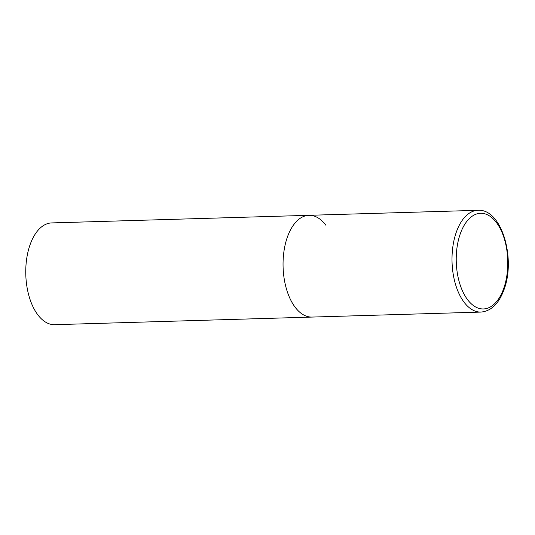 <?xml version="1.0" encoding="UTF-8"?>
<svg xmlns="http://www.w3.org/2000/svg" width="535" height="535" viewBox="0 0 535 535"><rect width="100%" height="100%" fill="white"/><g stroke="black" fill="none" stroke-linecap="round" stroke-linejoin="round"><path stroke-width="0.8" d="M287.776 236.002A50.905 27.399 88.3 0 0 286.606 289.502A50.905 27.399 88.3 0 0 311.979 317.074A50.905 27.399 -91.7 0 1 295.079 307.157A50.905 27.399 -91.7 0 1 284.045 250.688A50.905 27.399 -91.7 0 1 308.969 215.311A50.905 27.399 88.3 0 0 287.776 236.002M480.938 312.079C490.969 311.136 498.533 303.994 503.622 290.645C516.275 259.609 501.944 208.409 477.929 210.315A50.905 27.399 88.3 0 0 456.736 231.006A50.905 27.399 88.3 0 0 455.559 284.506A50.905 27.399 88.3 0 0 480.938 312.079L54.684 324.685A50.905 27.399 -91.7 0 1 37.778 314.767A50.905 27.399 -91.7 0 1 26.75 258.298A50.905 27.399 -91.7 0 1 51.674 222.921L308.969 215.311A50.905 27.399 -91.7 0 1 325.875 225.228M460.675 232.738A47.849 25.754 88.3 0 0 467.53 299.627A47.849 25.754 88.3 0 0 503.341 289.495A47.849 25.754 88.3 0 0 496.48 222.613A47.849 25.754 88.3 0 0 460.675 232.738M308.969 215.311L477.929 210.315"/></g></svg>
